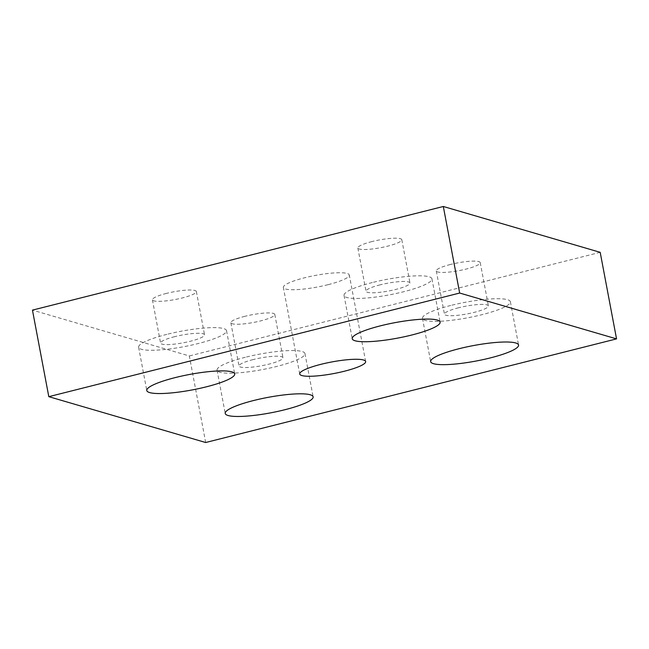 <?xml version="1.0" encoding="UTF-8"?>
<svg xmlns="http://www.w3.org/2000/svg" width="649" height="649" viewBox="0 0 649 649"><rect width="100%" height="100%" fill="white"/><g stroke="black" fill="none" stroke-linecap="round" stroke-linejoin="round"><path stroke-width="0.49" stroke-dasharray="3.25 2.43" d="M328.086 284.668A33.553 5.882 -10.7 0 1 283.353 287.458A33.553 5.882 -10.7 0 1 304.559 277.788A33.553 5.882 -10.7 0 1 349.292 274.998A33.553 5.882 -10.7 0 1 328.086 284.668M166.874 334.365A44.732 7.845 169.3 0 0 138.61 347.247A44.732 7.845 169.3 0 0 198.253 343.532A44.732 7.845 169.3 0 0 226.517 330.641A44.732 7.845 169.3 0 0 166.874 334.365M174.719 336.653A22.366 3.926 169.3 0 0 160.587 343.102A22.366 3.926 169.3 0 0 190.408 341.236A22.366 3.926 169.3 0 0 204.54 334.795A22.366 3.926 169.3 0 0 174.719 336.653M166.542 293.38A22.366 3.926 169.3 0 0 152.41 299.822A22.366 3.926 169.3 0 0 182.231 297.964A22.366 3.926 169.3 0 0 196.363 291.515A22.366 3.926 169.3 0 0 166.542 293.38M245.314 357.283A44.732 7.845 169.3 0 0 217.05 370.173A44.732 7.845 169.3 0 0 276.693 366.45A44.732 7.845 169.3 0 0 304.957 353.559A44.732 7.845 169.3 0 0 245.314 357.283M253.159 359.578A22.366 3.926 169.3 0 0 239.027 366.02A22.366 3.926 169.3 0 0 268.848 364.162A22.366 3.926 169.3 0 0 282.98 357.713A22.366 3.926 169.3 0 0 253.159 359.578M244.981 316.298A22.366 3.926 169.3 0 0 230.849 322.748A22.366 3.926 169.3 0 0 260.671 320.882A22.366 3.926 169.3 0 0 274.803 314.441A22.366 3.926 169.3 0 0 244.981 316.298M372.307 282.55A44.732 7.845 169.3 0 0 344.043 295.441A44.732 7.845 169.3 0 0 403.686 291.717A44.732 7.845 169.3 0 0 431.95 278.827A44.732 7.845 169.3 0 0 372.307 282.55M380.152 284.838A22.366 3.926 169.3 0 0 366.02 291.287A22.366 3.926 169.3 0 0 395.841 289.422A22.366 3.926 169.3 0 0 409.973 282.98A22.366 3.926 169.3 0 0 380.152 284.838M371.974 241.566A22.366 3.926 169.3 0 0 357.842 248.007A22.366 3.926 169.3 0 0 387.664 246.149A22.366 3.926 169.3 0 0 401.796 239.708A22.366 3.926 169.3 0 0 371.974 241.566M450.747 305.468A44.732 7.845 169.3 0 0 422.483 318.359A44.732 7.845 169.3 0 0 482.126 314.635A44.732 7.845 169.3 0 0 510.39 301.753A44.732 7.845 169.3 0 0 450.747 305.468M458.592 307.764A22.366 3.926 169.3 0 0 444.46 314.205A22.366 3.926 169.3 0 0 474.281 312.347A22.366 3.926 169.3 0 0 488.413 305.898A22.366 3.926 169.3 0 0 458.592 307.764M450.414 264.484A22.366 3.926 169.3 0 0 436.282 270.933A22.366 3.926 169.3 0 0 466.104 269.075A22.366 3.926 169.3 0 0 480.236 262.626A22.366 3.926 169.3 0 0 450.414 264.484M205.684 442.513L189.33 355.96L32.45 310.117M600.195 252.331L189.33 355.96M299.708 374.002L283.353 287.458M138.61 347.247L146.788 390.528M152.41 299.822L160.587 343.102M217.05 370.173L225.227 413.445M230.849 322.748L239.027 366.02M344.043 295.441L352.22 338.713M357.842 248.007L366.02 291.287M422.483 318.359L430.66 361.631M436.282 270.933L444.46 314.205M480.236 262.626L488.413 305.898M510.39 301.753L518.567 345.025M401.796 239.708L409.973 282.98M431.95 278.827L440.127 322.099M274.803 314.441L282.98 357.713M304.957 353.559L313.134 396.839M196.363 291.515L204.54 334.795M226.517 330.641L234.695 373.913M365.647 361.542L349.292 274.998"/><path stroke-width="0.97" d="M344.441 371.212A33.553 5.882 -10.7 0 1 299.708 374.002A33.553 5.882 -10.7 0 1 320.914 364.332A33.553 5.882 -10.7 0 1 365.647 361.542A33.553 5.882 -10.7 0 1 344.441 371.212M175.052 377.637A44.732 7.845 169.3 0 0 146.788 390.528A44.732 7.845 169.3 0 0 206.431 386.804A44.732 7.845 169.3 0 0 234.695 373.913A44.732 7.845 169.3 0 0 175.052 377.637M253.491 400.555A44.732 7.845 169.3 0 0 225.227 413.445A44.732 7.845 169.3 0 0 284.87 409.73A44.732 7.845 169.3 0 0 313.134 396.839A44.732 7.845 169.3 0 0 253.491 400.555M380.484 325.822A44.732 7.845 169.3 0 0 352.22 338.713A44.732 7.845 169.3 0 0 411.864 334.989A44.732 7.845 169.3 0 0 440.127 322.099A44.732 7.845 169.3 0 0 380.484 325.822M458.924 348.748A44.732 7.845 169.3 0 0 430.66 361.631A44.732 7.845 169.3 0 0 490.303 357.915A44.732 7.845 169.3 0 0 518.567 345.025A44.732 7.845 169.3 0 0 458.924 348.748M205.684 442.513L48.805 396.669L32.45 310.117L443.316 206.487L600.195 252.331L616.55 338.883L205.684 442.513M48.805 396.669L459.67 293.04L443.316 206.487M459.67 293.04L616.55 338.883"/></g></svg>
